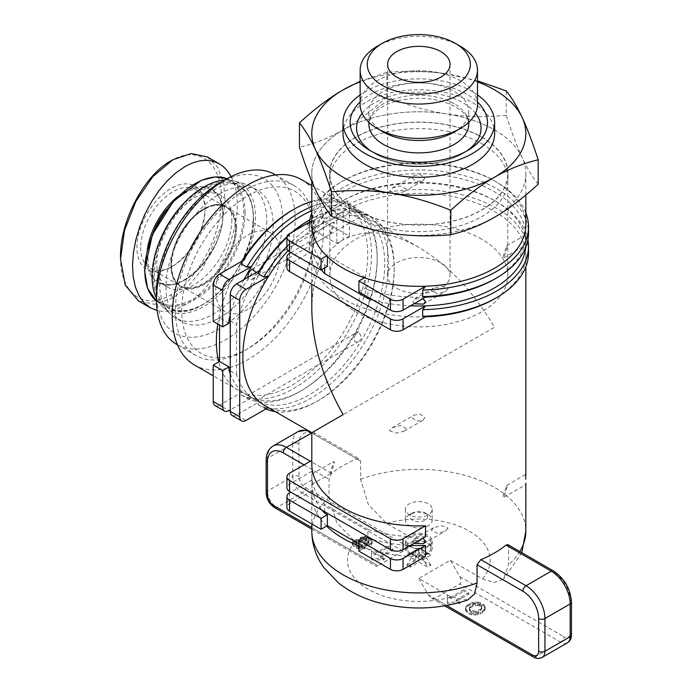 <?xml version="1.0" encoding="UTF-8"?>
<svg xmlns="http://www.w3.org/2000/svg" width="692" height="692" viewBox="0 0 692 692"><rect width="100%" height="100%" fill="white"/><g stroke="black" fill="none" stroke-linecap="round" stroke-linejoin="round"><path stroke-width="0.52" stroke-dasharray="3.46 2.59" d="M355.913 209.901A88.965 51.364 180 0 1 329.85 173.58A88.965 51.364 180 0 1 384.769 126.134A88.965 51.364 180 0 1 481.718 137.267A88.965 51.364 180 0 1 507.781 173.58A88.965 51.364 180 0 1 452.862 221.033A88.965 51.364 180 0 1 355.913 209.901M481.718 239.216A88.965 51.364 0 0 0 384.769 228.075A88.965 51.364 0 0 0 329.85 275.528A88.965 51.364 0 0 0 355.913 311.85A88.965 51.364 0 0 0 452.862 322.982A88.965 51.364 0 0 0 507.781 275.528A88.965 51.364 0 0 0 481.718 239.216M460.301 46.226A58.673 33.873 0 0 0 377.33 46.226M477.489 104.561A58.673 33.873 0 0 0 460.301 80.609A58.673 33.873 0 0 0 396.36 73.266A58.673 33.873 0 0 0 360.143 104.561M494.624 133.53A75.809 43.769 0 0 0 472.42 102.58A75.809 43.769 0 0 0 389.804 93.1A75.809 43.769 0 0 0 343.007 133.53M477.489 94.891A75.809 43.769 0 0 0 472.42 91.664A75.809 43.769 0 0 0 360.143 94.891M360.143 102.001A68.672 39.643 180 0 1 467.377 94.57A68.672 39.643 180 0 1 477.489 102.001M454.134 132.077A49.945 28.83 0 0 0 468.761 111.689A49.945 28.83 0 0 0 454.134 91.301A49.945 28.83 0 0 0 399.699 85.047A49.945 28.83 0 0 0 368.871 111.689A49.945 28.83 0 0 0 383.498 132.077L383.498 132.077M396.741 288.27A31.218 18.018 0 0 0 430.761 292.18A31.218 18.018 0 0 0 450.034 275.528A31.218 18.018 0 0 0 440.89 262.787A31.218 18.018 0 0 0 406.87 258.877A31.218 18.018 0 0 0 387.598 275.528A31.218 18.018 0 0 0 396.741 288.27M360.143 81.284L386.828 72.418C407.873 70.454 427.768 70.93 446.513 73.845A107.018 61.787 0 0 0 360.143 81.855M477.489 81.855A107.018 61.787 0 0 0 446.513 73.845L477.489 80.852M538.186 184.245C532.546 177.308 527.209 168.424 522.192 157.594C517.166 146.782 511.838 132.7 506.198 115.33L506.198 90.886M506.198 115.33C485.153 117.294 465.258 116.818 446.513 113.903C427.768 111.014 407.873 105.34 386.828 96.863L386.828 72.418M391.118 233.265A107.018 61.787 180 0 1 315.44 189.573A107.018 61.787 180 0 1 343.137 129.888A107.018 61.787 180 0 1 446.513 113.903A107.018 61.787 180 0 1 522.192 157.594A107.018 61.787 180 0 1 494.495 217.271A107.018 61.787 180 0 1 391.118 233.265M386.828 96.863C371.422 110.971 356.864 121.982 343.137 129.888C329.418 137.829 314.851 143.633 299.446 147.31M330.525 472.143L330.871 473.458L334.573 462.524L333.665 461.538L330.525 472.143M311.962 482.86L311.902 474.107L311.798 483.794A107.018 61.787 0 0 0 322.083 510.229M448.087 528.065L445.328 531.162L437.491 533.333L431.427 530.401L433.616 527.624L441.73 525.712L448.087 528.065M414.058 543.332L412.865 541.118L414.62 538.592L422.864 538.255M481.874 143.728A89.181 51.493 180 0 1 507.997 180.136A89.181 51.493 180 0 1 452.949 227.711A89.181 51.493 180 0 1 355.749 216.544A89.181 51.493 180 0 1 329.634 180.136A89.181 51.493 180 0 1 384.683 132.561A89.181 51.493 180 0 1 481.874 143.728M481.874 137.172A89.181 51.493 180 0 1 507.997 173.58A89.181 51.493 180 0 1 452.949 221.155A89.181 51.493 180 0 1 355.749 209.987A89.181 51.493 180 0 1 329.634 173.58A89.181 51.493 180 0 1 384.683 126.013A89.181 51.493 180 0 1 481.874 137.172M330.525 232.564L330.871 233.879L334.573 222.954L333.665 221.968L330.525 232.564M311.962 243.29L311.902 234.527L311.798 244.215A107.018 61.787 0 0 0 321.443 269.854M448.087 288.486L445.328 291.583L437.491 293.754L431.427 290.822L433.616 288.054L441.73 286.142L448.087 288.486M414.058 303.762L412.865 301.539L414.62 299.013L422.864 298.676M412.112 417.76L416.61 421.099L423.011 420.26L424.767 417.734L420.433 414.153L414.067 415.122L412.112 417.76M389.544 430.787L395.902 433.131L404.016 431.22L406.204 428.452L400.14 425.519L392.303 427.691L389.544 430.787M525.833 475.785L525.747 479.262M507.106 486.71L503.966 497.306L503.058 496.32L506.76 485.395L507.106 486.71M412.112 178.181L416.61 181.529L423.011 180.681L424.767 178.155L420.442 174.583L414.067 175.543L412.112 178.181M389.544 191.208L395.902 193.561L404.016 191.649L406.204 188.873L400.14 185.94L392.303 188.112L389.544 191.208M525.669 236.413L525.73 245.167L525.833 235.479A107.018 61.787 180 0 1 494.495 279.17M507.106 247.13L503.966 257.735L503.058 256.749L506.76 245.816L507.106 247.13M425.519 316.806A107.018 61.787 180 0 1 343.137 298.832A107.018 61.787 180 0 1 311.798 255.14A107.018 61.787 180 0 1 312.005 251.274A107.018 61.787 180 0 1 343.137 211.449L343.137 239.847C364.234 228.447 389.458 230.946 418.816 247.347C448.174 264.846 473.397 291.47 494.495 327.23L311.798 432.716A4.463 2.578 -60 0 1 313.839 432.604A4.463 2.578 -60 0 1 314.765 434.645A22.3 12.871 -120 0 0 298.996 443.745L298.996 476.511A8.918 5.147 -120 0 0 305.302 487.436L409.353 547.51L377.823 565.719L418.816 542.052L386.655 523.481L368.317 504.554L360.567 479.288L360.567 461.088L359.451 458.934L356.812 458.917A107.018 61.787 0 0 0 331.589 473.484L329.037 479.288L329.037 497.496L336.788 522.763L355.126 541.689L387.286 560.252M311.798 309.134C312.274 275.511 322.714 252.416 343.137 239.847L336.831 243.489L311.98 229.138L310.345 226.31A109.699 63.335 120 0 0 286.921 246.378M507.867 544.621L508.594 546.55L508.594 564.759L503.413 579.265L494.105 582.526L482.506 578.823L450.345 560.252L418.816 578.46L450.976 597.023L467.688 599.981M310.345 226.31L306.937 224.338L319.548 217.063L322.956 219.027L324.591 221.855L349.443 236.206L343.137 239.847L343.137 211.449L349.443 207.505L347.808 204.676L347.808 200.741L335.196 208.024L335.196 211.96L336.831 214.788L343.137 211.449A107.018 61.787 180 0 1 494.495 211.449A107.018 61.787 180 0 1 525.833 255.14A107.018 61.787 180 0 1 494.495 298.832M425.519 536.724A107.018 61.787 180 0 1 367.91 529.406L367.91 536.689M373.023 539.639A107.018 61.787 0 0 0 410.494 545.391M425.519 556.385A107.018 61.787 180 0 1 364.459 547.943A107.018 61.787 180 0 1 358.906 545.919M251.992 269.119L354.157 210.134L361.708 214.563C363.499 215.515 363.551 215.489 361.873 214.468L355.031 210.515A107.018 61.787 120 0 0 311.798 210.697M361.708 214.563C363.499 215.515 363.551 215.489 361.873 214.468L362.599 214.883A107.018 61.787 -60 0 1 379 300.648A107.018 61.787 -60 0 1 309.082 394.95A107.018 61.787 -60 0 1 259.033 402.009L236.56 414.975L246.023 420.442M256.377 272.466L255.037 276.151L251.966 279.43L248.895 279.698L247.572 277.544M355.567 334.625C353.785 337.575 353.716 340.04 355.359 342.021L358.612 341.649L361.873 338.267L358.638 331.338L355.567 334.625M248.731 396.3L255.037 399.941C256.818 400.91 256.888 400.876 255.244 399.82L247.511 395.504L358.638 331.338M310.976 219.096L309.782 219.788A109.699 63.335 -60 0 1 310.976 219.096A109.699 63.335 -60 0 1 365.826 213.664A109.699 63.335 -60 0 1 382.641 301.565A109.699 63.335 -60 0 1 310.976 398.229A109.699 63.335 -60 0 1 258.107 404.725L259.033 402.009A107.018 61.787 -60 0 1 255.573 400.253L255.037 399.941C256.818 400.91 256.888 400.876 255.244 399.82M194.4 364.935A107.018 61.787 120 0 0 276.878 336.269A107.018 61.787 120 0 0 323.588 228.559A107.018 61.787 120 0 0 301.427 179.574M292.059 210.359A107.018 61.787 -60 0 1 345.567 205.057A107.018 61.787 -60 0 1 367.737 254.05A107.018 61.787 -60 0 1 292.059 385.124A107.018 61.787 -60 0 1 242.001 392.174A107.018 61.787 -60 0 1 238.55 390.426A107.018 61.787 -60 0 1 218.784 361.89M265.036 405.72A107.018 61.787 120 0 0 268.487 407.467A107.018 61.787 120 0 0 318.545 400.417L318.545 400.417A107.018 61.787 120 0 0 394.224 269.344A107.018 61.787 120 0 0 372.054 220.35A107.018 61.787 120 0 0 318.545 225.653A107.018 61.787 120 0 0 288.019 250.694M525.833 224.554A107.018 61.787 0 0 0 494.495 180.863L494.495 180.863A107.018 61.787 0 0 0 343.137 180.863L343.137 180.863A107.018 61.787 0 0 0 312.005 220.687A107.018 61.787 0 0 0 311.798 224.554M494.495 129.888A107.018 61.787 180 0 1 525.833 173.58A107.018 61.787 180 0 1 459.773 230.67A107.018 61.787 180 0 1 343.137 217.271A107.018 61.787 180 0 1 311.798 173.58A107.018 61.787 180 0 1 377.858 116.498A107.018 61.787 180 0 1 494.495 129.888M273.141 224.926A75.809 43.769 -60 0 1 240.046 301.21A75.809 43.769 -60 0 1 181.633 321.52A75.809 43.769 -60 0 1 165.933 286.817A75.809 43.769 -60 0 1 199.019 210.532A75.809 43.769 -60 0 1 257.441 190.222A75.809 43.769 -60 0 1 273.141 224.926M266.835 221.284A75.809 43.769 -60 0 1 233.74 297.569A75.809 43.769 -60 0 1 175.327 317.879A75.809 43.769 -60 0 1 170.344 314.125A75.809 43.769 -60 0 1 159.627 283.175A75.809 43.769 -60 0 1 189.253 210.705A75.809 43.769 -60 0 1 245.392 184.141A75.809 43.769 -60 0 1 251.135 186.581A75.809 43.769 -60 0 1 266.835 221.284M224.675 180.084A73.127 42.221 -60 0 1 234.796 181.088A73.127 42.221 -60 0 1 255.486 216.916A73.127 42.221 -60 0 1 220.125 293.97A73.127 42.221 -60 0 1 162.404 306.478A73.127 42.221 -60 0 1 156.47 298.217M274.897 174.548A98.1 56.64 -60 0 1 295.216 219.459A98.1 56.64 -60 0 1 252.39 318.19A98.1 56.64 -60 0 1 176.789 344.469M156.47 292.284A89.181 51.493 120 0 0 219.537 328.691A89.181 51.493 120 0 0 282.596 219.459A89.181 51.493 120 0 0 219.537 183.051M314.133 230.384A98.1 56.64 120 0 0 293.815 185.473A98.1 56.64 120 0 0 218.214 211.761A98.1 56.64 120 0 0 175.396 310.483A98.1 56.64 120 0 0 195.706 355.394A98.1 56.64 120 0 0 244.76 350.533A98.1 56.64 120 0 0 314.133 230.384L314.133 234.026A93.645 54.062 120 0 0 247.918 195.793A93.645 54.062 120 0 0 181.702 310.483A93.645 54.062 120 0 0 247.918 348.716A93.645 54.062 120 0 0 314.133 234.026M203.768 209.633A45.482 26.261 120 0 0 174.055 249.708A45.482 26.261 120 0 0 181.027 286.159A45.482 26.261 120 0 0 203.768 283.902A45.482 26.261 120 0 0 233.481 243.826A45.482 26.261 120 0 0 226.509 207.375A45.482 26.261 120 0 0 203.768 209.633M247.918 309.393A45.482 26.261 -60 0 1 225.177 311.642A45.482 26.261 -60 0 1 218.196 275.2A45.482 26.261 -60 0 1 247.918 235.116A45.482 26.261 -60 0 1 270.659 232.867A45.482 26.261 -60 0 1 277.63 269.309A45.482 26.261 -60 0 1 247.918 309.393M140.71 247.494A45.482 26.261 120 0 0 150.129 268.314A45.482 26.261 120 0 0 172.87 266.065A45.482 26.261 120 0 0 205.031 210.359A45.482 26.261 120 0 0 195.611 189.539A45.482 26.261 120 0 0 160.561 201.727A45.482 26.261 120 0 0 140.71 247.494M205.031 208.171A48.163 27.801 -60 0 1 170.976 267.155A48.163 27.801 -60 0 1 136.921 247.494A48.163 27.801 -60 0 1 170.976 188.509A48.163 27.801 -60 0 1 205.031 208.171L205.031 210.359M207.306 156.946L217.496 167.014L223.628 182.723L225.134 202.635L221.873 224.943L202.678 268.582L188.483 285.943L172.87 298.105L154.48 304.316L138.435 300.908M231.042 176.633C250.167 208.967 222.807 285.009 184.85 305.025C174.894 310.691 165.665 312.524 157.179 310.544M231.837 219.641A53.068 30.638 -60 0 1 208.673 273.046A53.068 30.638 -60 0 1 167.775 287.258A53.068 30.638 -60 0 1 156.79 262.969A53.068 30.638 -60 0 1 179.955 209.564A53.068 30.638 -60 0 1 220.843 195.352A53.068 30.638 -60 0 1 231.837 219.641M253.272 218.188A70.013 40.421 -60 0 1 203.768 303.935A70.013 40.421 -60 0 1 154.264 275.347A70.013 40.421 -60 0 1 203.768 189.608A70.013 40.421 -60 0 1 253.272 218.188M236.56 227.832A46.373 26.772 -60 0 1 203.768 284.637A46.373 26.772 -60 0 1 170.976 265.702A46.373 26.772 -60 0 1 203.768 208.898A46.373 26.772 -60 0 1 236.56 227.832M120.529 256.957C119.846 293.365 144.221 311.244 170.976 294.827C198.595 279.957 223.447 231.483 221.371 195.585C220.748 161.089 196.874 145.017 170.976 160.838M217.764 324.02A107.018 61.787 -60 0 1 218.784 318.199A107.018 61.787 -60 0 1 242.001 261.1M311.798 201.363A109.699 63.335 -60 0 1 348.803 203.829A109.699 63.335 -60 0 1 365.61 291.739A109.699 63.335 -60 0 1 293.953 388.402A109.699 63.335 -60 0 1 241.075 394.898L242.001 392.174L219.537 405.149L228.991 410.607M241.075 394.898L246.759 398.168L251.464 397.64L230.254 409.88M215.074 405.59A8.918 5.147 120 0 0 219.537 405.149M258.107 404.725L263.782 408.003L268.28 407.588M232.105 415.425A8.918 5.147 120 0 0 236.56 414.975M326.624 526.093A107.018 61.787 180 0 1 311.798 494.719A107.018 61.787 180 0 1 312.005 490.844L312.005 479.919A107.018 61.787 0 0 0 311.798 483.794M324.678 511.725L324.678 504.442A107.018 61.787 180 0 1 311.798 475.058A107.018 61.787 180 0 1 312.005 471.183L312.005 460.267A107.018 61.787 0 0 0 311.798 464.133M525.678 247.606A107.018 61.787 0 0 0 525.833 244.215A107.018 61.787 0 0 0 494.495 200.524A107.018 61.787 0 0 0 343.137 200.524A107.018 61.787 0 0 0 312.005 240.349L290.796 252.589M311.798 244.215A107.018 61.787 0 0 1 312.005 240.349L309.186 244.155L309.186 250.712L312.005 251.274L289.533 264.24A8.918 5.147 0 0 0 286.921 267.882M324.678 267.986L324.678 264.872A107.018 61.787 180 0 1 311.798 235.479A107.018 61.787 180 0 1 312.005 231.612A107.018 61.787 180 0 1 343.137 191.788A107.018 61.787 180 0 1 459.773 178.398A107.018 61.787 180 0 1 525.833 235.479M425.519 297.145A107.018 61.787 180 0 1 367.91 289.827L367.91 297.11M373.023 300.06A107.018 61.787 0 0 0 410.494 305.821M343.137 200.524L341.243 201.623A109.699 63.335 0 0 0 341.243 201.623A109.699 63.335 0 0 0 309.186 244.155M309.402 222.193A109.699 63.335 0 0 0 309.186 224.493L311.798 220.809M309.186 224.493L309.186 231.05L312.005 231.612L289.533 244.579A8.918 5.147 0 0 0 286.921 248.22M312.005 471.183L289.533 484.158A8.918 5.147 0 0 0 286.921 487.799M358.906 551.152L365.212 547.51L365.212 536.585M312.005 479.919L290.796 492.168M312.005 490.844L289.533 503.819A8.918 5.147 0 0 0 286.921 507.461M525.833 212.842A109.699 63.335 0 0 0 496.38 181.961A109.699 63.335 0 0 0 341.251 181.961A109.699 63.335 0 0 0 341.243 181.961A109.699 63.335 0 0 0 311.798 212.842M309.186 231.05A109.699 63.335 180 0 1 341.251 188.509A109.699 63.335 180 0 1 460.794 174.782A109.699 63.335 180 0 1 528.515 233.29M527.927 239.847A109.699 63.335 0 0 0 496.38 201.623A109.699 63.335 0 0 0 341.251 201.623M309.186 250.712A109.699 63.335 180 0 1 335.196 211.96M347.808 204.676A109.699 63.335 180 0 1 464.886 195.481A109.699 63.335 180 0 1 528.515 252.952M263.782 408.003A109.699 63.335 120 0 0 265.892 408.972M275.182 411.576A109.699 63.335 120 0 0 316.651 401.507A109.699 63.335 120 0 0 394.224 267.155A109.699 63.335 120 0 0 371.5 216.942A109.699 63.335 120 0 0 322.956 219.027M286.921 237.399A109.699 63.335 -60 0 1 293.953 231.111M309.082 220.186A107.018 61.787 -60 0 1 362.599 214.883M286.972 236.768A107.018 61.787 -60 0 1 292.275 232.079M246.759 398.168A109.699 63.335 120 0 0 299.627 391.681L299.627 391.681A109.699 63.335 120 0 0 377.192 257.329A109.699 63.335 120 0 0 354.477 207.107A109.699 63.335 120 0 0 311.798 206.623M230.254 373.749A107.018 61.787 120 0 0 248.004 395.885A107.018 61.787 120 0 0 251.464 397.64A107.018 61.787 120 0 0 301.522 390.582L301.522 390.582A107.018 61.787 120 0 0 377.192 259.509A107.018 61.787 120 0 0 355.031 210.515M324.591 221.855L311.98 229.138M306.937 224.338L335.196 208.024M336.831 214.788L336.831 243.489M347.808 200.741L319.548 217.063M349.443 236.206L349.443 207.505M228.991 323.225L219.537 317.766L213.231 321.408M244.008 279.603A107.018 61.787 120 0 0 230.254 314.938M255.573 400.253A107.018 61.787 -60 0 1 236.56 374.407L230.254 370.765M230.254 320.837L236.56 324.479A107.018 61.787 -60 0 1 259.033 270.935M236.56 374.407L236.56 324.479M219.537 317.766L219.537 325.05M367.91 529.406L324.678 504.442M358.906 543.869L365.212 547.51M327.377 266.429L324.678 264.872M358.906 291.912L365.212 288.27L365.212 277.354L327.377 255.504L327.377 256.663M367.91 289.827L365.212 288.27M364.459 277.786L365.212 277.354M326.624 255.936L327.377 255.504M418.816 578.46L428.279 594.843L431.427 598.173L434.585 598.485L459.808 583.918C461.529 582.482 461.529 580.06 459.808 576.635L450.345 560.252M480.309 602.594L475.75 601.893L470.534 603.19L466.408 605.803L465.543 608.13L467.273 611.226L471.858 613.354L475.534 613.553L480.421 612.351L483.898 610.015L485.204 607.576L483.864 604.799L480.309 602.594L480.309 604.055L475.75 603.355L470.534 604.644L466.408 607.265L465.543 609.583L466.278 611.685L470.067 614.306L473.735 615.032L478.518 614.513L482.532 612.593L484.564 610.664L485.204 609.029L483.864 606.253L480.309 604.055M463.666 589.792L451.054 597.066L447.266 594.886L447.266 602.17L459.877 602.17L456.097 599.981L468.709 592.698L463.666 589.792L463.666 591.245L451.054 598.528L447.266 596.34L447.266 603.623L459.877 603.623L456.097 601.443L468.709 594.16L463.666 591.245M418.816 542.052L409.353 547.51M368.464 537.848L363.957 536.577L360.151 537.632L362.686 539.094L364.658 538.722L368.109 540.141L369 541.775L367.625 542.554L358.171 539.492L354.685 540.089L352.375 542.346L352.92 544.042L356.285 546.446L359.451 547.545L364.009 547.311L365.056 546.853L362.34 545.279L360.817 545.746L358.127 545.253L355.887 543.696L355.532 542.58L357.081 541.542L358.482 541.611L364.874 544.327L369.26 544.466L371.578 542.909L372.088 540.746L368.464 537.848L368.464 539.31L363.957 538.03L360.151 539.085L362.686 540.547L364.658 540.175L368.109 541.594L369 543.229L367.625 544.016L358.171 540.945L354.685 541.551L352.375 543.808L352.92 545.504L354.157 546.671L358.101 548.678L364.009 548.773L365.056 548.306L362.34 546.732L360.817 547.199L358.127 546.706L355.887 545.149L355.532 544.033L357.081 542.995L358.482 543.073L364.874 545.789L369.26 545.919L371.578 544.362L372.088 542.208L368.464 539.31M387.84 546.014L375.228 553.289L371.44 551.109L371.44 558.392L384.06 558.392L380.271 556.204L392.883 548.92L387.84 546.014L387.84 547.467L375.228 554.75L371.44 552.562L371.44 559.845L384.06 559.845L380.271 557.666L392.883 550.382L387.84 547.467M273.003 446.063A26.754 15.449 -120 0 0 267.467 458.303L267.467 491.078A13.382 7.724 -120 0 0 276.921 507.461L377.823 565.719L376.517 566.471L377.823 565.719L311.798 527.589M468.709 592.698L468.709 594.16M456.097 599.981L456.097 601.443M459.877 602.17L459.877 603.623M447.266 602.17L447.266 603.623M447.266 594.886L447.266 596.34M451.054 597.066L451.054 598.528M392.883 548.92L392.883 550.382M380.271 556.204L380.271 557.666M384.06 558.392L384.06 559.845M371.44 558.392L371.44 559.845M371.44 551.109L371.44 552.562M375.228 553.289L375.228 554.75M479.314 605.881L475.292 605.491L472.921 606.218L470.032 608.078L469.323 610.067L470.283 611.304L473.812 612.697L478.198 611.953L481.658 609.384L481.848 608.06L479.314 605.881L479.314 604.427L475.292 604.029L472.921 604.756L469.505 607.325L469.704 609.323L472.013 610.854L476.096 611.14L480.611 609.098L481.658 607.922L481.416 605.785L479.314 604.427M482.99 604.151L482.99 605.604M483.864 604.799L483.864 606.253M484.928 606.088L484.928 607.541M485.204 607.576L485.204 609.029M485.075 608.19L485.075 609.643M484.564 609.211L484.564 610.664M483.898 610.015L483.898 611.468M482.532 611.14L482.532 612.593M480.421 612.351L480.421 613.804M478.518 613.06L478.518 614.513M477.428 613.311L477.428 614.764M475.534 613.553L475.534 615.015M473.735 613.579L473.735 615.032M471.858 613.354L471.858 614.816M470.067 612.844L470.067 614.306M467.273 611.226L467.273 612.688M466.278 610.232L466.278 611.685M465.725 609.124L465.725 610.578M465.543 608.13L465.543 609.583M465.82 606.72L465.82 608.173M466.408 605.803L466.408 607.265M467.835 604.635L467.835 606.097M469.384 603.744L469.384 605.197M470.534 603.19L470.534 604.644M472.558 602.438L472.558 603.891M473.873 602.135L473.873 603.588M475.75 601.893L475.75 603.355M476.987 601.876L476.987 603.337M478.362 602.04L478.362 603.493M480.983 605.388L480.983 606.849M481.416 605.785L481.416 607.239M481.848 606.607L481.848 608.06M481.658 607.922L481.658 609.384M480.611 609.098L480.611 610.56M478.198 610.491L478.198 611.953M476.096 611.14L476.096 612.593M473.812 611.244L473.812 612.697M472.013 610.854L472.013 612.308M470.283 609.851L470.283 611.304M469.704 609.323L469.704 610.777M469.323 608.605L469.323 610.067M469.505 607.325L469.505 608.787M470.032 606.624L470.032 608.078M471.01 605.863L471.01 607.325M472.921 604.756L472.921 606.218M475.292 604.029L475.292 605.491M477.705 603.995L477.705 605.457M370.739 539.163L370.739 540.625M371.708 540.08L371.708 541.533M372.088 540.746L372.088 542.208M372.149 542.044L372.149 543.497M371.578 542.909L371.578 544.362M370.964 543.479L370.964 544.941M369.26 544.466L369.26 545.919M368.421 544.665L368.421 546.126M366.423 544.699L366.423 546.161M364.874 544.327L364.874 545.789M358.482 541.611L358.482 543.073M357.081 541.542L357.081 542.995M356.449 541.819L356.449 543.272M355.74 542.26L355.74 543.722M355.532 542.58L355.532 544.033M355.558 543.116L355.558 544.569M355.887 543.696L355.887 545.149M356.588 544.353L356.588 545.815M358.127 545.253L358.127 546.706M359.65 545.677L359.65 547.138M360.817 545.746L360.817 547.199M361.57 545.616L361.57 547.078M362.34 545.279L362.34 546.732M365.056 546.853L365.056 548.306M364.009 547.311L364.009 548.773M362.271 547.597L362.271 549.059M360.964 547.623L360.964 549.076M359.451 547.545L359.451 548.998M358.101 547.216L358.101 548.678M356.285 546.446L356.285 547.9M354.157 545.218L354.157 546.671M352.92 544.042L352.92 545.504M352.418 543.168L352.418 544.621M352.375 542.346L352.375 543.808M352.808 541.473L352.808 542.926M353.673 540.677L353.673 542.13M354.685 540.089L354.685 541.551M355.576 539.699L355.576 541.153M356.683 539.518L356.683 540.971M358.171 539.492L358.171 540.945M359.615 539.838L359.615 541.291M364.667 541.983L364.667 543.436M366.423 542.493L366.423 543.947M367.625 542.554L367.625 544.016M368.646 542.104L368.646 543.566M369 541.775L369 543.229M369.052 541.023L369.052 542.485M368.109 540.141L368.109 541.594M366.855 539.414L366.855 540.867M365.973 539.033L365.973 540.495M364.658 538.722L364.658 540.175M363.482 538.739L363.482 540.201M362.686 539.094L362.686 540.547M360.151 537.632L360.151 539.085M361.7 536.949L361.7 538.402M363.957 536.577L363.957 538.03M366.327 536.94L366.327 538.402M415.632 560.252L406.818 565.338L408.41 566.264L410.001 567.181L418.816 562.094L427.63 567.181L430.813 565.338L421.999 560.252L430.813 555.166L427.63 553.323L418.816 558.418L410.001 553.323L406.818 555.166L415.632 560.252L415.632 550.079L406.818 565.2A14.714 8.494 -120 0 0 408.41 566.264A14.714 8.494 -120 0 0 410.001 567.042L418.816 551.913L427.63 567.181M406.818 555.166L415.632 550.079M418.816 551.913L418.816 562.094M430.813 565.338L421.999 550.079L422.656 549.699L430.813 555.027A14.714 8.494 60 0 1 429.222 554.249L429.222 554.249A14.714 8.494 60 0 1 427.63 553.185L427.63 553.323M421.999 560.252L421.999 550.079M427.63 553.185L419.473 547.856L418.816 548.237L418.816 558.418M422.656 549.699L418.816 548.237L410.001 553.323M419.473 547.856L418.816 548.237L418.158 552.294M429.222 554.249L418.816 548.237L414.975 550.46M428.279 553.695A13.382 7.724 180 0 1 413.695 555.373A13.382 7.724 180 0 1 405.434 548.237A13.382 7.724 180 0 1 409.353 542.779A13.382 7.724 180 0 1 428.279 542.779A13.382 7.724 180 0 1 432.197 548.237A13.382 7.724 180 0 1 428.279 553.695M409.353 535.496A13.382 7.724 0 0 0 405.434 540.954A13.382 7.724 0 0 0 413.695 548.09A13.382 7.724 0 0 0 428.279 546.421A13.382 7.724 0 0 0 432.197 540.954A13.382 7.724 0 0 0 423.937 533.817A13.382 7.724 0 0 0 409.353 535.496M410.321 536.611A12.015 6.937 0 0 0 406.801 541.516A12.015 6.937 0 0 0 414.223 547.917A12.015 6.937 0 0 0 427.31 546.421A12.015 6.937 0 0 0 430.831 541.516A12.015 6.937 0 0 0 423.409 535.106A12.015 6.937 0 0 0 410.321 536.611M427.31 553.142A12.015 6.937 180 0 1 414.223 554.647A12.015 6.937 180 0 1 406.801 548.237A12.015 6.937 180 0 1 410.321 543.332A12.015 6.937 180 0 1 423.409 541.827A12.015 6.937 180 0 1 430.831 548.237A12.015 6.937 180 0 1 427.31 553.142M428.279 525.661A13.382 7.724 180 0 1 413.695 527.339A13.382 7.724 180 0 1 405.434 520.202A13.382 7.724 180 0 1 409.353 514.744L409.353 514.744A13.382 7.724 180 0 1 428.279 514.744A13.382 7.724 180 0 1 413.695 516.414A13.382 7.724 180 0 1 405.434 509.277A13.382 7.724 180 0 1 409.353 503.819A13.382 7.724 180 0 1 423.937 502.141A13.382 7.724 180 0 1 432.197 509.277A13.382 7.724 180 0 1 428.279 514.744A13.382 7.724 180 0 1 432.197 520.202A13.382 7.724 180 0 1 428.279 525.661M412.51 512.919L409.353 514.744L412.51 512.919A8.918 5.147 180 0 1 425.122 512.919A8.918 5.147 180 0 1 425.122 520.202A8.918 5.147 180 0 1 412.51 520.202A8.918 5.147 180 0 1 412.51 512.919L412.51 512.919M370.825 150.968A62.228 35.923 0 0 0 373.066 152.448A62.228 35.923 0 0 0 374.813 153.503A62.228 35.923 0 0 0 464.566 152.448A62.228 35.923 0 0 0 466.806 150.968M475.508 113.28A62.228 35.923 0 0 0 462.818 102.693A62.228 35.923 0 0 0 362.124 113.28M454.134 103.679A49.945 28.83 0 0 0 399.699 97.425A49.945 28.83 0 0 0 368.871 124.067C368.68 119.344 371.768 114.491 378.117 109.483C383.42 105.573 390.323 102.589 398.808 100.513C420.347 96.179 439.273 98.316 455.604 106.94C462.057 110.85 466.088 114.898 467.714 119.085L468.761 124.067A49.945 28.83 0 0 0 454.134 103.679M360.567 479.288A107.018 61.787 180 0 1 494.495 487.436A107.018 61.787 180 0 1 525.833 531.127M519.83 551.533A107.018 61.787 180 0 1 508.594 564.759M166.452 209.858A53.068 30.638 -60 0 1 212.011 190.257A53.068 30.638 -60 0 1 223.006 214.546A53.068 30.638 -60 0 1 199.841 267.951A53.068 30.638 -60 0 1 158.952 282.163A53.068 30.638 -60 0 1 147.958 257.874A53.068 30.638 -60 0 1 153.14 232.91M147.292 249.76A53.959 31.149 120 0 0 146.695 257.874A53.959 31.149 120 0 0 184.85 279.897A53.959 31.149 120 0 0 223.006 213.819A53.959 31.149 120 0 0 178.129 196.364M245.08 212.729A70.904 40.932 -60 0 1 214.131 284.075A70.904 40.932 -60 0 1 159.489 303.07A70.904 40.932 -60 0 1 156.487 301.011L167.689 307.81A70.904 40.932 120 0 0 222.322 288.815A70.904 40.932 120 0 0 253.272 217.461A70.904 40.932 120 0 0 238.593 184.998A70.904 40.932 120 0 0 183.951 203.993A70.904 40.932 120 0 0 153.001 275.347A70.904 40.932 120 0 0 167.689 307.81C196.623 328.371 255.815 266.169 253.54 217.824C253.324 201.9 248.342 190.957 238.593 184.998L230.393 180.266A70.904 40.932 -60 0 1 245.08 212.729M144.81 269.889A70.013 40.421 120 0 0 194.314 298.468A70.013 40.421 120 0 0 243.818 212.729A70.013 40.421 120 0 0 194.314 184.141A70.013 40.421 120 0 0 144.81 269.889M170.976 264.975A45.482 26.261 -60 0 1 190.828 219.2A45.482 26.261 -60 0 1 225.877 207.012A45.482 26.261 -60 0 1 235.306 227.832A45.482 26.261 -60 0 1 215.446 273.608A45.482 26.261 -60 0 1 180.396 285.796A45.482 26.261 -60 0 1 170.976 264.975M227.106 178.692A70.904 40.932 -60 0 1 230.393 180.266L227.114 178.692M172.87 298.105L170.976 294.827M311.798 531.127A107.018 61.787 180 0 1 329.037 497.496M289.533 253.324L289.533 264.24M289.533 233.662L289.533 244.579M289.533 473.233L289.533 484.158M289.533 492.894L289.533 503.819M434.585 598.485L535.478 656.734L560.71 642.176L459.808 583.918M567.397 642.833A13.382 7.724 60 0 1 560.71 642.176A4.463 2.578 -60 0 0 563.859 636.709A8.918 5.147 -120 0 0 570.165 633.068L570.165 600.301A22.3 12.871 -120 0 0 554.404 572.993L508.594 546.55M533.255 656.959A4.463 2.578 120 0 0 535.478 656.734A13.382 7.724 -120 0 0 542.173 657.4M304.039 464.86L329.037 479.288M446.729 605.491L428.279 594.843M459.808 576.635L563.859 636.709M570.165 633.068A4.463 2.578 180 0 1 571.471 634.893M570.165 600.301A4.463 2.578 180 0 1 571.471 602.126M554.404 572.993A4.463 2.578 120 0 0 553.479 570.952M360.567 461.088L314.765 434.645M403.047 551.152L302.144 492.894A4.463 2.578 120 0 0 305.302 487.436M274.698 507.677A4.463 2.578 120 0 0 276.921 507.461L302.144 492.894A13.382 7.724 60 0 1 292.69 476.511A4.463 2.578 180 0 1 298.996 476.511M266.161 492.894A4.463 2.578 180 0 1 267.467 491.078L292.69 476.511L292.69 443.745A4.463 2.578 180 0 1 298.996 443.745M266.161 460.128A4.463 2.578 180 0 1 267.467 458.303L292.69 443.745A26.754 15.449 60 0 1 298.235 431.497M311.798 432.924L356.812 458.917M331.589 473.484L310.345 461.218M355.126 541.689A71.345 41.191 0 0 0 368.369 589.376A71.345 41.191 0 0 0 450.976 597.023M482.506 578.823A71.345 41.191 0 0 0 469.262 531.127A71.345 41.191 0 0 0 386.655 523.481M329.85 275.528L329.85 173.58M368.326 149.481L374.891 153.546C387.494 160.587 402.303 164.125 419.317 164.151C436.903 163.952 451.988 160.051 464.566 152.448L469.306 149.481M368.871 122.337L368.871 111.689M450.034 64.356L450.034 275.528M387.598 64.356L387.598 275.528M468.761 122.337L468.761 111.689M507.781 275.528L507.781 173.58M311.876 484.417L330.871 473.458M423.565 543.722L445.328 531.162M507.997 173.58L507.997 180.136M311.876 244.847L330.871 233.879M423.565 304.151L445.328 291.583M404.016 431.22L423.011 420.26M503.966 497.306L525.73 484.737M404.016 191.649L423.011 180.681M503.966 257.735L525.73 245.167M311.798 255.14L311.798 284.377M525.833 255.14L525.833 266.861M251.966 279.43L363.101 215.273M256.447 400.633L358.612 341.649M238.55 390.426L213.231 375.808M418.816 247.347L372.054 220.35M525.833 173.58L525.833 195.023M181.633 321.52L175.327 317.879M162.404 306.478L170.344 314.125M195.706 355.394L177.481 344.867M247.918 348.716L244.76 350.533M225.177 311.642L181.027 286.159M172.87 266.065L170.976 267.155M167.775 287.258L158.952 282.163C179.064 297.508 224.684 250.677 222.746 214.183C222.504 202.323 218.931 194.348 212.011 190.257L220.843 195.352M195.611 189.539L225.877 207.012C208.915 193.846 169.54 233.939 171.235 265.339C171.46 275.52 174.514 282.345 180.396 285.796L150.129 268.314M270.659 232.867L226.509 207.375M293.815 185.473L275.58 174.946M234.796 181.088L245.392 184.141M257.441 190.222L251.135 186.581M311.798 173.58L311.798 181.278M345.567 205.057L311.798 185.56M311.798 475.058L311.798 475.785M311.798 494.719L311.798 523.948M311.798 235.479L311.798 236.206M525.833 243.489L525.833 244.215M506.76 245.816L525.756 234.856M392.303 188.112L414.067 175.543M506.76 485.395L525.756 474.427M392.303 427.691L414.067 415.122M414.62 299.013L433.616 288.054M311.902 234.527L333.665 221.968M329.634 173.58L329.634 180.136M414.62 538.592L433.616 527.624M311.902 474.107L333.665 461.538M343.137 180.863L341.243 181.961M494.495 180.863L496.38 181.961M494.495 200.524L496.38 201.623M365.826 213.664L371.5 216.942M348.803 203.829L354.477 207.107M377.192 259.509L377.192 257.329M301.522 390.582L299.627 391.681M394.224 269.344L394.224 267.155M318.545 400.417L316.651 401.507M248.636 396.248L248.004 395.885M431.427 598.173L444.722 605.846M307.274 430.104L313.839 432.604L359.451 458.934M311.798 529.103L376.517 566.471M521.829 552.683L503.413 579.265M405.434 540.954L405.434 548.237M406.801 548.237L406.801 541.516M430.831 548.237L430.831 541.516M432.197 540.954L432.197 548.237M405.434 509.277L405.434 520.202M425.122 512.919L428.279 514.744M432.197 509.277L432.197 520.202"/><path stroke-width="1.04" d="M382.373 43.319L377.33 46.226A58.673 33.873 0 0 0 360.143 70.177A58.673 33.873 0 0 0 377.33 94.129A58.673 33.873 0 0 0 441.271 101.473A58.673 33.873 0 0 0 477.489 70.177A58.673 33.873 0 0 0 460.301 46.226L455.258 43.311A51.537 29.756 180 0 1 455.258 43.319A51.537 29.756 180 0 1 455.258 85.393A51.537 29.756 180 0 1 382.373 85.393A51.537 29.756 180 0 1 382.373 43.319A51.537 29.756 180 0 1 455.258 43.311M360.143 70.177L360.143 104.561A58.673 33.873 0 0 0 377.33 128.513L377.33 128.513A58.673 33.873 0 0 0 460.301 128.513A58.673 33.873 0 0 0 477.489 104.561L477.489 70.177M360.143 94.891A75.809 43.769 0 0 0 343.007 122.605L343.007 133.53A75.809 43.769 0 0 0 365.212 164.48A75.809 43.769 0 0 0 447.828 173.969A75.809 43.769 0 0 0 494.624 133.53L494.624 122.605A75.809 43.769 0 0 0 477.489 94.891M343.007 122.605A75.809 43.769 0 0 0 365.212 153.555A75.809 43.769 0 0 0 447.828 163.044A75.809 43.769 0 0 0 494.624 122.605M477.489 102.001A68.672 39.643 180 0 1 469.306 149.481A68.672 39.643 180 0 1 370.255 150.64A68.672 39.643 180 0 1 368.326 149.481A68.672 39.643 180 0 1 360.143 102.001M383.498 132.077L377.33 128.513L383.498 132.077A49.945 28.83 0 0 0 454.134 132.077L460.301 128.513M440.89 51.615A31.218 18.018 180 0 1 450.034 64.356A31.218 18.018 180 0 1 430.761 81.007A31.218 18.018 180 0 1 396.741 77.097A31.218 18.018 180 0 1 387.598 64.356A31.218 18.018 180 0 1 406.87 47.705A31.218 18.018 180 0 1 440.89 51.615M331.433 191.788C325.794 174.419 320.465 160.328 315.44 149.524A107.018 61.787 0 0 0 391.118 193.215C372.374 190.3 352.479 189.824 331.433 191.788L331.433 216.224C352.479 224.701 372.374 230.384 391.118 233.265C409.863 236.18 429.758 236.655 450.803 234.692L450.803 210.256C429.758 201.779 409.863 196.095 391.118 193.215A107.018 61.787 0 0 0 494.495 177.221A107.018 61.787 0 0 0 522.192 117.536A107.018 61.787 0 0 0 477.489 81.855M299.446 122.873C314.851 108.756 329.418 97.745 343.137 89.839A107.018 61.787 0 0 0 315.44 149.524C310.414 138.685 305.085 129.802 299.446 122.873L299.446 147.31C305.085 164.679 310.414 178.77 315.44 189.573C320.465 200.412 325.794 209.295 331.433 216.224M360.143 81.855A107.018 61.787 0 0 0 343.137 89.839L360.143 81.284M477.489 80.852L506.198 90.886C511.838 97.814 517.166 106.706 522.192 117.536C527.209 128.349 532.546 142.431 538.186 159.8C522.78 163.476 508.213 169.289 494.495 177.221C480.767 185.127 466.209 196.139 450.803 210.256M450.803 234.692C466.209 231.016 480.767 225.211 494.495 217.271C508.213 209.365 522.78 198.353 538.186 184.245L538.186 159.8M460.301 46.226L455.258 43.319M422.864 538.255L425.519 541.092L423.565 543.722L414.058 543.332M422.864 298.676L425.519 301.513L423.565 304.151L414.058 303.762M525.747 479.262L525.669 475.984M311.798 527.589L273.772 505.636A8.918 5.147 60 0 1 267.467 494.719L267.467 461.945A22.3 12.871 60 0 1 283.227 452.845A4.463 2.578 -60 0 1 286.384 447.387A26.754 15.449 -120 0 0 273.003 446.063L298.235 431.497A26.754 15.449 60 0 1 311.608 432.82A4.463 2.578 -60 0 1 311.798 432.716L343.137 414.612C322.714 378.463 312.274 343.31 311.798 309.134L311.798 284.377M467.688 599.981L474.6 593.961L477.065 582.958L477.065 564.759L480.819 559.638A107.018 61.787 0 0 0 506.042 545.08L507.867 544.621L553.479 570.952A4.463 2.578 120 0 0 551.247 571.177A26.754 15.449 60 0 1 570.165 603.943L570.165 636.709L544.941 651.276L544.941 618.51L570.165 603.943A4.463 2.578 180 0 0 571.471 602.126L571.471 634.893A4.463 2.578 180 0 1 570.165 636.709A13.382 7.724 60 0 1 567.397 642.833C570.061 641.181 571.419 638.534 571.471 634.893M425.519 316.806L422.7 316.253L422.7 309.696A109.699 63.335 0 0 0 528.515 246.404L528.515 252.952A109.699 63.335 180 0 1 496.38 297.742L494.495 298.832A107.018 61.787 180 0 1 425.519 316.806L403.047 329.781L403.047 318.856A8.918 5.147 180 0 1 390.435 318.856L390.435 329.781A8.918 5.147 0 0 0 403.047 329.781M288.019 250.694A107.018 61.787 120 0 0 268.487 276.393A107.018 61.787 120 0 0 265.036 405.72L311.798 432.716L311.798 464.133A107.018 61.787 0 0 0 343.137 507.824A107.018 61.787 0 0 0 425.519 525.799L425.519 536.724L403.047 549.69L403.047 538.774A8.918 5.147 180 0 1 390.435 538.774L390.435 549.69A8.918 5.147 0 0 0 403.047 549.69M367.91 536.689L367.91 538.142A107.018 61.787 0 0 0 373.023 539.639M410.494 545.391A107.018 61.787 0 0 0 425.519 545.46L425.519 556.385L403.047 569.352L403.047 558.435A8.918 5.147 180 0 1 390.435 558.435L390.435 569.352A8.918 5.147 0 0 0 403.047 569.352M358.906 545.919A107.018 61.787 180 0 1 343.137 538.411A107.018 61.787 180 0 1 326.624 526.093L321.071 529.302L321.071 518.377L327.377 514.744L327.377 525.661L358.906 543.869M247.572 277.544L248.731 272.51L251.992 269.119L256.377 272.466M311.798 185.56L301.427 179.574A107.018 61.787 120 0 0 218.957 208.24A107.018 61.787 120 0 0 172.239 315.941A107.018 61.787 120 0 0 194.4 364.935L213.231 375.808M230.254 409.88L228.991 410.607A8.918 5.147 -60 0 1 224.537 411.048A8.918 5.147 -60 0 1 222.686 406.965L213.231 401.507L213.231 365.099L218.784 361.89A107.018 61.787 -60 0 1 216.38 341.433A107.018 61.787 -60 0 1 217.764 324.02M311.798 181.278L311.798 224.554A107.018 61.787 0 0 0 326.624 255.936A107.018 61.787 0 0 0 343.137 268.245A107.018 61.787 0 0 0 364.459 277.786A107.018 61.787 0 0 0 425.519 286.22A107.018 61.787 0 0 0 494.495 268.245A107.018 61.787 0 0 0 525.833 224.554L525.833 195.023M156.47 298.217A73.127 42.221 -60 0 1 152.058 276.627A73.127 42.221 -60 0 1 224.675 180.084M177.481 344.867L176.789 344.469A98.1 56.64 -60 0 1 156.47 299.558L156.47 292.284A89.181 51.493 120 0 1 219.537 183.051L225.843 179.41A98.1 56.64 -60 0 1 274.897 174.548L275.58 174.946M156.47 299.558A98.1 56.64 -60 0 1 225.843 179.41M157.179 310.544L150.415 307.828L138.435 300.908L125.209 285.052L120.529 259.145L124.508 230.367L135.857 201.381L152.837 176.581L172.87 159.748L191.26 153.546L207.306 156.946L219.286 163.866C224.096 166.668 228.014 170.924 231.042 176.633M150.415 307.828L144.135 302.828L139.083 295.83L135.39 287.042L133.184 276.722L132.509 265.174L133.409 252.753L135.848 239.83L139.749 226.786L144.991 214.01L151.436 201.891L158.875 190.784L167.092 181.027L175.837 172.905L184.85 166.668C197.886 159.359 209.365 158.425 219.286 163.866M172.87 159.748L170.976 160.838C144.221 175.318 119.846 221.336 120.529 256.957L120.529 259.145M230.254 411.342L230.254 294.827L239.717 300.285L239.717 416.8L230.254 411.342A8.918 5.147 120 0 0 232.105 415.425L241.56 420.883A8.918 5.147 -60 0 1 239.717 416.8M311.798 210.697A107.018 61.787 120 0 0 301.522 215.817A107.018 61.787 120 0 0 251.464 266.567L246.759 267.095L241.075 263.816L242.001 261.1A107.018 61.787 -60 0 1 292.059 210.359L293.953 209.269A109.699 63.335 -60 0 1 311.798 201.363M244.008 279.603A107.018 61.787 120 0 1 251.464 266.567L228.991 279.533L219.537 274.075A8.918 5.147 120 0 0 213.231 285L222.686 290.458A8.918 5.147 -60 0 1 228.991 279.533M242.001 261.1L219.537 274.075M213.231 401.507A8.918 5.147 120 0 0 215.074 405.59L224.537 411.048M268.28 407.588L246.023 420.442A8.918 5.147 -60 0 1 241.56 420.883M286.921 246.378A109.699 63.335 120 0 0 263.782 276.93L268.487 276.393L246.023 289.368L236.56 283.902A8.918 5.147 120 0 0 230.254 294.827M239.717 300.285A8.918 5.147 -60 0 1 246.023 289.368M263.782 276.93L258.107 273.651L259.033 270.935L236.56 283.902M422.7 309.696L425.519 305.881L403.047 318.856M425.519 297.145L422.7 296.591L422.7 290.034A109.699 63.335 0 0 0 528.515 226.742L528.515 233.29A109.699 63.335 180 0 1 496.38 278.08L494.495 279.17A107.018 61.787 180 0 1 425.519 297.145L403.047 310.12L403.047 299.195A8.918 5.147 180 0 1 390.435 299.195L390.435 310.12A8.918 5.147 0 0 0 403.047 310.12M422.7 290.034L425.519 286.22L403.047 299.195M322.083 510.229A107.018 61.787 0 0 0 324.678 513.179L324.678 511.725M290.796 252.589L289.533 253.324A8.918 5.147 180 0 0 286.921 256.957A8.918 5.147 180 0 0 289.533 260.599L390.435 318.856M321.443 269.854A107.018 61.787 0 0 0 324.678 273.608L324.678 267.986M367.91 297.11L367.91 298.572A107.018 61.787 0 0 0 373.023 300.06M410.494 305.821A107.018 61.787 0 0 0 425.519 305.881A107.018 61.787 0 0 0 494.495 287.907A107.018 61.787 0 0 0 525.678 247.606M311.798 220.809L289.533 233.662A8.918 5.147 180 0 0 286.921 237.295A8.918 5.147 180 0 0 289.533 240.937L321.071 259.145L326.624 255.936M390.435 329.781L289.533 271.523L289.533 260.599M286.921 256.957L286.921 267.882A8.918 5.147 0 0 0 289.533 271.523M286.921 237.295L286.921 248.22A8.918 5.147 0 0 0 289.533 251.862L289.533 240.937M425.519 525.799L403.047 538.774M311.798 460.388L289.533 473.233A8.918 5.147 180 0 0 286.921 476.874A8.918 5.147 180 0 0 289.533 480.516L390.435 538.774M425.519 545.46L403.047 558.435M390.435 569.352L358.906 551.152L358.906 540.227L390.435 558.435M290.796 492.168L289.533 492.894A8.918 5.147 180 0 0 286.921 496.536A8.918 5.147 180 0 0 289.533 500.178L321.071 518.377M286.921 496.536L286.921 507.461A8.918 5.147 0 0 0 289.533 511.103L289.533 500.178M390.435 549.69L289.533 491.441L289.533 480.516M286.921 476.874L286.921 487.799A8.918 5.147 0 0 0 289.533 491.441M528.515 226.742A109.699 63.335 0 0 0 525.833 212.842M311.798 212.842A109.699 63.335 0 0 0 309.402 222.193M496.38 278.08A109.699 63.335 180 0 1 422.7 296.591M528.515 246.404A109.699 63.335 0 0 0 527.927 239.847M496.38 297.742A109.699 63.335 180 0 1 422.7 316.253M265.892 408.972A109.699 63.335 120 0 0 275.182 411.576M258.107 273.651A109.699 63.335 -60 0 1 286.921 237.399M293.953 231.111A109.699 63.335 -60 0 1 309.782 219.796L309.082 220.186A107.018 61.787 -60 0 0 292.275 232.079M259.033 270.935A107.018 61.787 -60 0 1 286.972 236.768M241.075 263.816A109.699 63.335 -60 0 1 293.953 209.269M311.798 206.623A109.699 63.335 120 0 0 246.759 267.095M222.686 290.458L222.686 326.866L213.231 321.408L213.231 285M218.784 361.89L219.537 361.458L228.991 366.916L222.686 370.557L213.231 365.099M222.686 370.557L222.686 406.965M228.991 366.916L228.991 370.03A107.018 61.787 120 0 0 230.254 373.749M222.686 326.866L228.991 323.225L228.991 320.111L230.254 320.837M230.254 314.938A107.018 61.787 120 0 0 228.991 320.111M230.254 370.765L228.991 370.03M219.537 325.05L219.537 361.458M358.906 540.227L365.212 536.585L367.91 538.142M324.678 513.179L327.377 514.744M321.071 529.302L289.533 511.103M326.624 526.093L327.377 525.661M327.377 256.663L327.377 266.429L321.071 270.07L289.533 251.862M390.435 310.12L358.906 291.912L358.906 280.987L390.435 299.195M321.071 270.07L321.071 259.145M364.459 277.786L358.906 280.987M324.678 273.608L367.91 298.572M466.806 150.968A62.228 35.923 0 0 0 475.508 113.28M362.124 113.28A62.228 35.923 0 0 0 370.825 150.968M368.871 122.337L368.871 124.067A49.945 28.83 0 0 0 383.498 144.455A49.945 28.83 0 0 0 437.932 150.709A49.945 28.83 0 0 0 468.761 124.067L468.761 122.337M477.065 582.958A107.018 61.787 180 0 1 343.137 574.818A107.018 61.787 180 0 1 311.798 531.127C311.988 544.518 315.993 556.662 323.813 567.544L338.509 582.949C351 592.767 365.739 599.704 382.728 603.761C411.783 610.448 440.103 609.194 467.688 599.99M525.833 483.059L525.833 531.127A107.018 61.787 180 0 1 519.83 551.533M153.14 232.91A53.068 30.638 -60 0 1 166.452 209.858M178.129 196.364A53.959 31.149 120 0 0 147.292 249.76M156.487 301.011A70.904 40.932 -60 0 1 144.81 270.615A70.904 40.932 -60 0 1 173.718 201.476A70.904 40.932 -60 0 1 227.106 178.692L215.013 176.936L201.32 180.335L173.545 201.138L152.413 234.605L144.541 270.252L147.621 288.486L156.487 301.02M567.397 642.833L542.173 657.4A13.382 7.724 -120 0 0 544.941 651.276A4.463 2.578 0 0 1 538.635 651.276A8.918 5.147 60 0 1 532.33 654.917L446.729 605.491M283.227 452.845L304.039 464.86M506.042 545.08L551.247 571.177L526.024 585.735A4.463 2.578 120 0 0 522.867 591.202A22.3 12.871 60 0 1 538.635 618.51L538.635 651.276M538.635 618.51A4.463 2.578 180 0 0 544.941 618.51A26.754 15.449 -120 0 0 526.024 585.735L480.819 559.638M477.065 564.759L522.867 591.202M532.33 654.917A4.463 2.578 120 0 0 533.255 656.959C536.43 658.732 539.405 658.879 542.173 657.4M310.345 461.218L286.384 447.387L311.798 432.924M273.772 505.636A4.463 2.578 120 0 0 274.698 507.677L311.798 529.103M267.467 494.719A4.463 2.578 180 0 1 266.161 492.894C266.576 499.226 269.422 504.148 274.698 507.677M267.467 461.945A4.463 2.578 180 0 1 266.161 460.128L266.161 492.894M525.833 266.861L525.833 475.785M311.798 523.948L311.798 531.127M444.722 605.846L533.255 656.959M571.471 602.126C570.493 588.84 564.49 578.443 553.479 570.952M298.235 431.497L307.274 430.104M273.003 446.063C268.479 448.909 266.204 453.597 266.161 460.128M525.833 531.127L521.829 552.683"/></g></svg>
